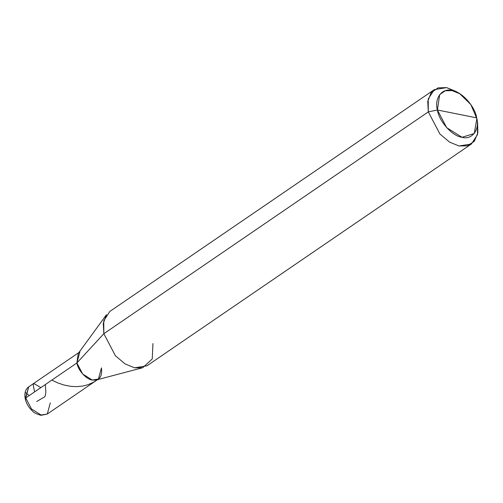 <?xml version="1.0" encoding="UTF-8"?>
<svg xmlns="http://www.w3.org/2000/svg" width="503" height="503" viewBox="0 0 503 503"><rect width="100%" height="100%" fill="white"/><g stroke="black" fill="none" stroke-linecap="round" stroke-linejoin="round"><path stroke-width="0.75" d="M25.974 399.237L25.225 398.722L25.741 397.948L31.526 408.996L41.114 415.013L47.301 414L50.287 402.878M97.5 379.677L47.301 414L41.114 415.013L31.526 408.996L25.741 397.948L76.896 362.977L82.681 374.018L92.269 380.042L98.456 379.029L101.443 367.907C102.53 376.552 99.475 380.595 92.269 380.042C86.334 379.469 77.883 370.089 76.896 362.977L79.883 351.861M47.301 414L41.039 415.346C36.304 413.956 33.437 412.504 32.437 410.995C28.709 407.512 26.307 403.431 25.232 398.734L28.728 386.832L25.741 397.948L76.896 362.977C77.883 370.089 86.334 379.469 92.269 380.042C99.475 380.595 102.53 376.552 101.443 367.907M471.424 143.977L146.97 365.794L134.603 367.819L125.128 363.952L115.426 355.778L103.851 333.696L115.426 355.778L125.128 363.952L134.603 367.819L142.739 367.712L96.343 379.985L92.269 380.042L82.681 374.018L76.896 362.977L103.851 333.696L428.311 111.88L437.421 109.994L439.666 94.633L445.218 90.773L452.096 90.584L459.786 93.747L470.821 104.523L476.863 118.721L474.235 133.521L462.024 137.288L446.683 127.661L437.421 109.994C439 121.368 452.53 136.382 462.024 137.288C471.959 140.28 480.032 129.611 476.693 117.878L477.007 119.595L476.693 117.878L437.421 109.994C434.089 98.261 442.156 87.585 452.096 90.584C461.591 91.489 475.115 106.504 476.693 117.878L437.421 109.994L428.311 111.88L439.886 133.961L449.588 142.135L459.057 146.002L471.424 143.977L477.498 134.634L477.397 121.739M142.739 367.712L152.239 358.972L152.943 343.555M459.786 93.747L456.265 91.571L446.651 87.616L438.05 87.855L431.109 92.684L427.745 101.48L428.311 111.88L428.21 98.984L434.284 89.641L109.824 311.458L103.75 320.801L103.851 333.696L103.272 323.435L106.504 314.702L78.223 353.483L76.896 362.977L103.851 333.696L428.311 111.88L439.886 133.961L449.588 142.135L459.057 146.002L467.45 145.826L474.323 141.293L477.85 132.899L477.605 122.789L476.863 118.721M434.284 89.641L446.651 87.616L458.12 92.791M34.632 391.868L33.305 385.625L33.343 383.682L34.676 383.978L40.85 387.618M29.205 395.584L25.483 392.585M36.7 401.513L44.49 396.917L45.213 396.056L45.855 392.39L45.371 384.531M51.859 380.098L57.732 382.896L63.875 384.99L70.772 386.342L76.833 386.644L82.938 386.027L87.704 384.808L93.319 382.355L97.368 379.715M78.927 352.515L28.728 386.832C25.389 389.303 24.219 393.271 25.232 398.734"/></g></svg>
